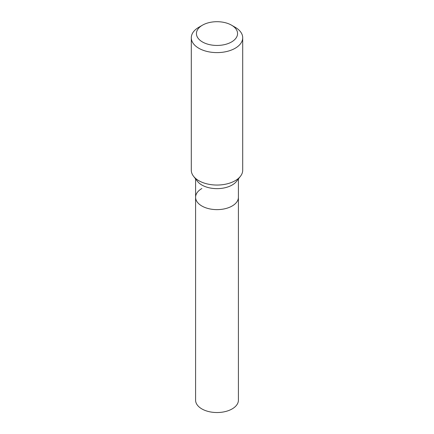 <?xml version="1.0" encoding="UTF-8"?>
<svg xmlns="http://www.w3.org/2000/svg" width="434" height="434" viewBox="0 0 434 434"><rect width="100%" height="100%" fill="white"/><g stroke="black" fill="none" stroke-linecap="round" stroke-linejoin="round"><path stroke-width="0.65" d="M191.296 37.769L191.296 170.209A25.704 14.837 -0 0 0 193.537 176.269A25.704 14.837 -0 0 0 235.174 180.701A25.704 14.837 -0 0 0 240.463 176.269A25.704 14.837 -0 0 0 242.704 170.209L242.704 37.769A25.704 14.837 180 0 1 235.174 48.261A25.704 14.837 180 0 1 207.164 51.478A25.704 14.837 180 0 1 191.296 37.769A25.704 14.837 180 0 1 198.826 27.277L202.461 25.177A20.561 11.87 180 0 1 231.539 25.177A20.561 11.87 180 0 1 231.539 41.968A20.561 11.87 180 0 1 202.461 41.968A20.561 11.87 180 0 1 202.461 25.177M231.539 25.177L235.174 27.277A25.704 14.837 180 0 1 242.704 37.769M240.463 176.269L236.546 181.325A21.412 12.364 180 0 1 232.141 185.02A21.412 12.364 180 0 1 197.454 181.325L193.537 176.269M238.412 178.917L238.412 197.264A21.412 12.364 180 0 1 232.141 206.009A21.412 12.364 180 0 1 208.808 208.689A21.412 12.364 180 0 1 195.588 197.264A21.412 12.364 180 0 1 201.859 188.524M238.412 197.264A21.412 12.364 180 0 1 232.141 206.009A21.412 12.364 180 0 1 208.808 208.689A21.412 12.364 180 0 1 195.588 197.264L195.588 400.175A21.412 12.364 180 0 0 208.808 411.595A21.412 12.364 180 0 0 232.141 408.915A21.412 12.364 180 0 0 238.412 400.175L238.412 197.264M195.588 178.917L195.588 197.264"/></g></svg>
